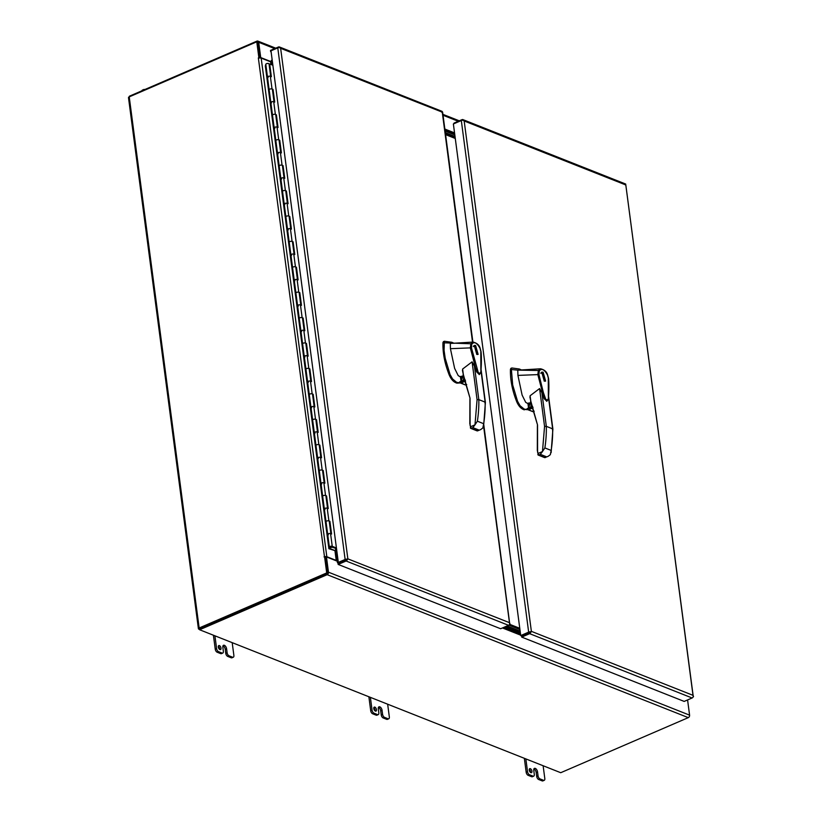 <?xml version="1.0" encoding="UTF-8"?>
<svg xmlns="http://www.w3.org/2000/svg" width="822" height="822" viewBox="0 0 822 822"><rect width="100%" height="100%" fill="white"/><g stroke="black" fill="none" stroke-linecap="round" stroke-linejoin="round"><path stroke-width="1.23" d="M530.344 631.789L531.372 631.347L530.776 632.426A1.993 1.49 111.6 0 1 529.645 633.67L521.703 637.091L521.549 635.889L530.776 632.426M521.703 637.091L684.171 701.413L692.103 697.981A1.993 1.49 -68.4 0 0 693.244 696.737L693.008 695.33L693.511 696.378A1.993 0.791 -7.5 0 1 693.182 696.871M625.275 184.888L625.758 184.159A1.993 1.49 -68.4 0 0 625.408 183.933L462.95 119.622A1.993 1.49 111.6 0 1 463.3 119.837L464.173 120.978L463.022 120.207A1.993 0.791 172.5 0 0 461.317 120.546L453.374 123.978L520.727 635.56L528.659 632.139A1.993 0.791 -7.5 0 1 530.375 631.789L531.31 631.368M520.727 635.56L521.549 635.889L529.481 632.457M464.173 120.968A1.993 1.49 111.6 0 1 464.173 120.978L531.372 631.347L693.008 695.33L625.809 184.96L464.173 120.978M454.114 123.66L454.032 123.095L461.974 119.663A1.993 1.49 111.6 0 1 462.95 119.622M625.819 184.96L693.244 696.409M688.281 717.637L327.156 574.681L199.612 629.755L560.727 772.711L688.281 717.637A1.993 1.49 -68.4 0 0 689.586 715.15L328.471 572.194L326.457 556.926L325.43 557.367L327.444 572.636M199.612 629.755L199.458 628.553L327.002 573.479M327.156 574.681A1.993 1.49 -68.4 0 0 328.471 572.194M687.582 699.933L689.586 715.15M338.253 561.858L337.452 562.638L337.256 561.2L326.457 556.926M337.267 561.251A1.993 1.49 111.6 0 1 337.986 560.696L337.986 560.696A1.993 0.791 -7.5 0 1 336.763 561.005M520.501 633.844L503.978 627.309M520.347 632.642L505.355 626.713M129.444 96.78L129.373 96.215L256.916 41.141A1.993 1.49 111.6 0 1 258.704 42.292L274.702 48.621M257.409 42.333L259.68 57.961L257.594 42.117L256.783 41.799L129.229 96.873A1.993 0.791 172.5 0 0 128.489 97.623L198.41 628.748A1.993 0.791 172.5 0 0 198.842 629.159L199.571 629.447M259.793 57.961L260.718 57.561L258.704 42.292M271.435 61.794L260.718 57.561M272.298 60.838L271.322 60.396L271.507 61.773L270.592 61.825L261.18 58.105A1.993 0.791 172.5 0 0 258.396 58.28L258.868 57.674L256.783 41.799M272.288 60.777L271.352 60.602M444.856 129.054L454.545 132.887M346.802 559.135L347.603 558.785M280.631 48.313L279.49 47.553A1.993 0.791 172.5 0 0 277.774 47.892L270.972 50.82L338.325 562.412L339.147 562.741L345.949 559.803L338.006 563.234L338.171 564.437L500.629 628.748L508.571 625.326A1.993 1.49 -68.4 0 0 509.702 624.083L509.465 622.675L509.979 623.713A1.993 0.791 -7.5 0 1 509.65 624.206M441.743 112.234L442.277 112.306A1.993 1.49 -68.4 0 0 442.277 112.295L442.226 111.494A1.993 1.49 -68.4 0 0 441.876 111.278L279.408 46.967A1.993 1.49 111.6 0 1 279.757 47.183L280.641 48.313L347.829 558.683A1.993 1.49 111.6 0 1 347.829 558.693L347.244 559.772A1.993 1.49 111.6 0 1 346.103 561.005L338.171 564.437M347.644 558.775L509.465 622.675L483.593 426.145M346.843 559.289L345.949 559.803M270.654 51.642L270.5 50.43L278.432 47.008A1.993 1.49 111.6 0 1 279.408 46.967M442.308 112.172L280.641 48.313M483.798 424.892L509.712 623.754M338.325 562.412L345.127 559.474A1.993 0.791 -7.5 0 1 346.843 559.135L347.768 558.713M346.843 559.135L347.244 559.772M330.536 546.702L331.656 546.784L330.536 546.702M267.931 63.366L266.975 63.561M266.688 63.541L266.441 63.736A1.634 0.647 -7.5 0 1 268.085 63.469A1.634 0.647 -7.5 0 1 269.041 63.931L270.685 76.425M274.024 101.836L272.38 89.341A1.634 0.647 172.5 0 0 271.424 88.879A1.634 0.647 172.5 0 0 269.75 89.146A1.634 0.647 172.5 0 0 269.143 89.69L267.469 76.98A1.634 0.647 -7.5 0 1 268.075 76.446A1.634 0.647 -7.5 0 1 269.76 76.179A1.634 0.647 -7.5 0 1 270.705 76.631M269.082 64.26L269.688 63.993L271.363 76.703L270.356 76.302A1.634 0.647 172.5 0 0 268.075 76.446A1.634 0.647 172.5 0 0 267.469 76.98L265.794 64.28A1.634 0.647 -7.5 0 1 266.41 63.746M277.374 127.246L275.73 114.741A1.634 0.647 172.5 0 0 274.774 114.289A1.634 0.647 172.5 0 0 273.099 114.556A1.634 0.647 172.5 0 0 272.493 115.09L270.818 102.39A1.634 0.647 -7.5 0 1 271.424 101.856A1.634 0.647 -7.5 0 1 273.099 101.589A1.634 0.647 -7.5 0 1 274.055 102.041M273.038 89.403L274.712 102.103L273.705 101.702A1.634 0.647 172.5 0 0 271.424 101.856A1.634 0.647 172.5 0 0 270.818 102.39L269.143 89.69A1.634 0.647 172.5 0 1 269.75 89.146A1.634 0.647 172.5 0 1 272.031 89.002L273.038 89.403L272.421 89.67M280.713 152.645L279.069 140.151A1.634 0.647 172.5 0 0 278.113 139.699A1.634 0.647 172.5 0 0 276.439 139.966A1.634 0.647 172.5 0 0 275.832 140.5L274.158 127.8A1.634 0.647 -7.5 0 1 274.764 127.256A1.634 0.647 -7.5 0 1 276.449 126.989A1.634 0.647 -7.5 0 1 277.394 127.451M276.377 114.813L278.052 127.513L277.045 127.112A1.634 0.647 172.5 0 0 274.764 127.256A1.634 0.647 172.5 0 0 274.158 127.8L272.493 115.09A1.634 0.647 172.5 0 1 273.099 114.556A1.634 0.647 172.5 0 1 275.38 114.412L276.377 114.813L275.771 115.07M284.063 178.055L282.419 165.561A1.634 0.647 172.5 0 0 281.463 165.099A1.634 0.647 172.5 0 0 279.788 165.366A1.634 0.647 172.5 0 0 279.182 165.91L277.507 153.2A1.634 0.647 -7.5 0 1 278.113 152.666A1.634 0.647 -7.5 0 1 279.788 152.399A1.634 0.647 -7.5 0 1 280.744 152.851M279.727 140.213L281.401 152.923L280.394 152.522A1.634 0.647 172.5 0 0 278.113 152.666A1.634 0.647 172.5 0 0 277.507 153.2L275.832 140.5A1.634 0.647 172.5 0 1 276.439 139.966A1.634 0.647 172.5 0 1 278.72 139.812L279.727 140.213L279.11 140.48M287.402 203.466L285.758 190.961A1.634 0.647 172.5 0 0 284.802 190.509A1.634 0.647 172.5 0 0 283.128 190.776A1.634 0.647 172.5 0 0 282.521 191.31L280.847 178.61A1.634 0.647 -7.5 0 1 281.463 178.076A1.634 0.647 -7.5 0 1 283.138 177.809A1.634 0.647 -7.5 0 1 284.093 178.261M283.076 165.623L284.741 178.323L283.734 177.922A1.634 0.647 172.5 0 0 281.463 178.076A1.634 0.647 172.5 0 0 280.847 178.61L279.182 165.91A1.634 0.647 172.5 0 1 279.788 165.366A1.634 0.647 172.5 0 1 282.069 165.222L283.076 165.623L282.46 165.89M290.752 228.865L289.108 216.371A1.634 0.647 172.5 0 0 288.152 215.919A1.634 0.647 172.5 0 0 286.477 216.186A1.634 0.647 172.5 0 0 285.871 216.72L284.196 204.02A1.634 0.647 -7.5 0 1 284.802 203.476A1.634 0.647 -7.5 0 1 286.477 203.209A1.634 0.647 -7.5 0 1 287.433 203.671M286.416 191.033L288.09 203.733L287.084 203.332A1.634 0.647 172.5 0 0 284.802 203.476A1.634 0.647 172.5 0 0 284.196 204.02L282.521 191.31A1.634 0.647 172.5 0 1 283.128 190.776A1.634 0.647 172.5 0 1 285.409 190.632L286.416 191.033L285.799 191.29M294.091 254.275L292.447 241.781A1.634 0.647 172.5 0 0 291.491 241.319A1.634 0.647 172.5 0 0 289.817 241.596A1.634 0.647 172.5 0 0 289.21 242.13L287.536 229.42A1.634 0.647 -7.5 0 1 288.152 228.886A1.634 0.647 -7.5 0 1 289.827 228.619A1.634 0.647 -7.5 0 1 290.783 229.071M289.765 216.433L291.43 229.143L290.423 228.742A1.634 0.647 172.5 0 0 288.152 228.886A1.634 0.647 172.5 0 0 287.536 229.42L285.871 216.72A1.634 0.647 172.5 0 1 286.477 216.186A1.634 0.647 172.5 0 1 288.758 216.032L289.765 216.433L289.149 216.7M297.441 279.685L295.797 267.181A1.634 0.647 172.5 0 0 294.841 266.729A1.634 0.647 172.5 0 0 293.166 266.996A1.634 0.647 172.5 0 0 292.56 267.53L290.885 254.83A1.634 0.647 -7.5 0 1 291.491 254.296A1.634 0.647 -7.5 0 1 293.166 254.029A1.634 0.647 -7.5 0 1 294.122 254.481M293.105 241.843L294.779 254.543L293.773 254.142A1.634 0.647 172.5 0 0 291.491 254.296A1.634 0.647 172.5 0 0 290.885 254.83L289.21 242.13A1.634 0.647 172.5 0 1 289.817 241.596A1.634 0.647 172.5 0 1 292.098 241.442L293.105 241.843L292.498 242.11M300.79 305.085L299.136 292.591A1.634 0.647 172.5 0 0 298.191 292.139A1.634 0.647 172.5 0 0 296.506 292.406A1.634 0.647 172.5 0 0 295.899 292.94L294.225 280.24A1.634 0.647 -7.5 0 1 294.841 279.706A1.634 0.647 -7.5 0 1 296.516 279.429A1.634 0.647 -7.5 0 1 297.472 279.891M296.454 267.253L298.119 279.953L297.112 279.552A1.634 0.647 172.5 0 0 294.841 279.706A1.634 0.647 172.5 0 0 294.225 280.24L292.56 267.53A1.634 0.647 172.5 0 1 293.166 266.996A1.634 0.647 172.5 0 1 295.447 266.852L296.454 267.253L295.838 267.51M304.13 330.495L302.486 318.001A1.634 0.647 172.5 0 0 301.53 317.539A1.634 0.647 172.5 0 0 299.855 317.816A1.634 0.647 172.5 0 0 299.249 318.35L297.574 305.64A1.634 0.647 -7.5 0 1 298.18 305.106A1.634 0.647 -7.5 0 1 299.855 304.839A1.634 0.647 -7.5 0 1 300.811 305.291M299.794 292.653L301.469 305.363L300.462 304.962A1.634 0.647 172.5 0 0 298.18 305.106A1.634 0.647 172.5 0 0 297.574 305.64L295.899 292.94A1.634 0.647 172.5 0 1 296.506 292.406A1.634 0.647 172.5 0 1 298.787 292.252L299.794 292.653L299.187 292.92M307.479 355.905L305.825 343.401A1.634 0.647 172.5 0 0 304.88 342.949A1.634 0.647 172.5 0 0 303.195 343.216A1.634 0.647 172.5 0 0 302.588 343.75L300.924 331.05A1.634 0.647 -7.5 0 1 301.53 330.516A1.634 0.647 -7.5 0 1 303.205 330.249A1.634 0.647 -7.5 0 1 304.161 330.701M303.143 318.063L304.808 330.763L303.811 330.362A1.634 0.647 172.5 0 0 301.53 330.516A1.634 0.647 172.5 0 0 300.924 331.05L299.249 318.35A1.634 0.647 172.5 0 1 299.855 317.816A1.634 0.647 172.5 0 1 302.136 317.662L303.143 318.063L302.527 318.33M310.819 381.305L309.175 368.811A1.634 0.647 172.5 0 0 308.219 368.359A1.634 0.647 172.5 0 0 306.544 368.626A1.634 0.647 172.5 0 0 305.938 369.16L304.263 356.46A1.634 0.647 -7.5 0 1 304.87 355.926A1.634 0.647 -7.5 0 1 306.544 355.649A1.634 0.647 -7.5 0 1 307.5 356.111M306.483 343.473L308.158 356.173L307.151 355.772A1.634 0.647 172.5 0 0 304.87 355.926A1.634 0.647 172.5 0 0 304.263 356.46L302.588 343.75A1.634 0.647 172.5 0 1 303.195 343.216A1.634 0.647 172.5 0 1 305.476 343.072L306.483 343.473L305.876 343.73M314.168 406.715L312.524 394.221A1.634 0.647 172.5 0 0 311.569 393.759A1.634 0.647 172.5 0 0 309.894 394.036A1.634 0.647 172.5 0 0 309.278 394.57L307.613 381.86A1.634 0.647 -7.5 0 1 308.219 381.326A1.634 0.647 -7.5 0 1 309.894 381.059A1.634 0.647 -7.5 0 1 310.85 381.511M309.832 368.873L311.507 381.583L310.5 381.182A1.634 0.647 172.5 0 0 308.219 381.326A1.634 0.647 172.5 0 0 307.613 381.86L305.938 369.16A1.634 0.647 172.5 0 1 306.544 368.626A1.634 0.647 172.5 0 1 308.825 368.472L309.832 368.873L309.216 369.14M317.508 432.125L315.864 419.621A1.634 0.647 172.5 0 0 314.908 419.169A1.634 0.647 172.5 0 0 313.233 419.436A1.634 0.647 172.5 0 0 312.627 419.97L310.952 407.27A1.634 0.647 -7.5 0 1 311.559 406.736A1.634 0.647 -7.5 0 1 313.233 406.469A1.634 0.647 -7.5 0 1 314.189 406.921M313.172 394.283L314.847 406.982L313.84 406.592A1.634 0.647 172.5 0 0 311.559 406.736A1.634 0.647 172.5 0 0 310.952 407.27L309.278 394.57A1.634 0.647 172.5 0 1 309.894 394.036A1.634 0.647 172.5 0 1 312.165 393.882L313.172 394.283L312.565 394.55M320.857 457.525L319.213 445.031A1.634 0.647 172.5 0 0 318.258 444.579A1.634 0.647 172.5 0 0 316.583 444.846A1.634 0.647 172.5 0 0 315.967 445.38L314.302 432.68A1.634 0.647 -7.5 0 1 314.908 432.146A1.634 0.647 -7.5 0 1 316.583 431.869A1.634 0.647 -7.5 0 1 317.539 432.331M316.521 419.693L318.196 432.393L317.189 431.992A1.634 0.647 172.5 0 0 314.908 432.146A1.634 0.647 172.5 0 0 314.302 432.68L312.627 419.97A1.634 0.647 172.5 0 1 313.233 419.436A1.634 0.647 172.5 0 1 315.514 419.292L316.521 419.693L315.905 419.95M324.197 482.935L322.553 470.441A1.634 0.647 172.5 0 0 321.597 469.978A1.634 0.647 172.5 0 0 319.922 470.256A1.634 0.647 172.5 0 0 319.316 470.79L317.641 458.08A1.634 0.647 -7.5 0 1 318.248 457.546A1.634 0.647 -7.5 0 1 319.933 457.279A1.634 0.647 -7.5 0 1 320.878 457.731M319.861 445.092L321.536 457.803L320.529 457.402A1.634 0.647 172.5 0 0 318.248 457.546A1.634 0.647 172.5 0 0 317.641 458.08L315.967 445.38A1.634 0.647 172.5 0 1 316.583 444.846A1.634 0.647 172.5 0 1 318.854 444.702L319.861 445.092L319.255 445.36M327.546 508.345L325.902 495.841A1.634 0.647 172.5 0 0 324.947 495.389A1.634 0.647 172.5 0 0 323.272 495.656A1.634 0.647 172.5 0 0 322.666 496.19L320.991 483.49A1.634 0.647 -7.5 0 1 321.597 482.956A1.634 0.647 -7.5 0 1 323.272 482.689A1.634 0.647 -7.5 0 1 324.228 483.141M323.21 470.503L324.885 483.202L323.878 482.812A1.634 0.647 172.5 0 0 321.597 482.956A1.634 0.647 172.5 0 0 320.991 483.49L319.316 470.79A1.634 0.647 172.5 0 1 319.922 470.256A1.634 0.647 172.5 0 1 322.203 470.102L323.21 470.503L322.594 470.77M330.886 533.745L329.242 521.251A1.634 0.647 172.5 0 0 328.286 520.799A1.634 0.647 172.5 0 0 326.611 521.066A1.634 0.647 172.5 0 0 326.005 521.6L324.33 508.9A1.634 0.647 -7.5 0 1 324.937 508.366A1.634 0.647 -7.5 0 1 326.622 508.088A1.634 0.647 -7.5 0 1 327.567 508.551M326.55 495.913L328.225 508.613L327.218 508.212A1.634 0.647 172.5 0 0 324.937 508.366A1.634 0.647 172.5 0 0 324.33 508.9L322.666 496.19A1.634 0.647 172.5 0 1 323.272 495.656A1.634 0.647 172.5 0 1 325.553 495.512L326.55 495.913L325.944 496.169M329.355 547.01A1.634 0.647 172.5 0 0 329.345 547.082A1.634 0.647 172.5 0 0 330.054 547.514L329.776 548.521L335.766 550.894L328.882 548.716L329.355 547.01L327.68 534.3A1.634 0.647 -7.5 0 1 328.286 533.766A1.634 0.647 -7.5 0 1 329.961 533.499A1.634 0.647 -7.5 0 1 330.917 533.951M329.899 521.312L331.574 534.023L330.567 533.622A1.634 0.647 172.5 0 0 328.286 533.766A1.634 0.647 172.5 0 0 327.68 534.3L326.005 521.6A1.634 0.647 172.5 0 1 326.611 521.066A1.634 0.647 172.5 0 1 328.892 520.922L329.899 521.312L329.283 521.58M328.882 548.716L265.331 65.996L265.794 64.28M335.407 548.13L335.766 550.894M267.489 77.134A1.634 0.647 172.5 0 0 268.167 77.484M270.839 102.544A1.634 0.647 172.5 0 0 271.517 102.894M274.178 127.944A1.634 0.647 172.5 0 0 274.867 128.304M277.528 153.354A1.634 0.647 172.5 0 0 278.206 153.704M280.867 178.764A1.634 0.647 172.5 0 0 281.556 179.114M284.217 204.175A1.634 0.647 172.5 0 0 284.895 204.524M287.556 229.574A1.634 0.647 172.5 0 0 288.245 229.924M290.906 254.984A1.634 0.647 172.5 0 0 291.584 255.334M294.245 280.394A1.634 0.647 172.5 0 0 294.934 280.744M297.595 305.794A1.634 0.647 172.5 0 0 298.273 306.154M300.944 331.204A1.634 0.647 172.5 0 0 301.623 331.554M304.284 356.614A1.634 0.647 172.5 0 0 304.962 356.964M307.634 382.014A1.634 0.647 172.5 0 0 308.312 382.374M310.973 407.424A1.634 0.647 172.5 0 0 311.651 407.774M314.323 432.834A1.634 0.647 172.5 0 0 315.001 433.184M317.662 458.234A1.634 0.647 172.5 0 0 318.34 458.594M321.012 483.644A1.634 0.647 172.5 0 0 321.69 483.994M324.351 509.054A1.634 0.647 172.5 0 0 325.039 509.404M327.701 534.454A1.634 0.647 172.5 0 0 328.379 534.814M331.492 547L336.506 548.572M331.492 547.031L332.088 547.216A1.634 0.647 -7.5 0 1 331.975 547.267A1.634 0.647 -7.5 0 1 330.3 547.544A1.634 0.647 -7.5 0 1 329.345 547.082A1.634 0.647 -7.5 0 1 329.961 546.476A1.634 0.647 -7.5 0 1 332.242 546.322L336.424 547.986M269.688 63.993L272.873 65.257M444.959 129.866L454.658 133.709M454.813 134.911L445.123 131.078L454.813 134.911M520.295 632.313L505.736 626.549M507.123 625.953L520.141 631.101L507.123 625.953M455.285 138.466L445.586 134.623M445.329 132.661L455.018 136.503L445.329 132.661M455.183 137.706L445.493 133.873M509.609 624.288L519.771 628.306M519.925 629.518L508.89 625.141L519.925 629.518M462.724 371.462L462.611 369.047L463.32 374.452L470.04 398.269L470.102 425.601M463.32 374.452L462.416 370.249M463.351 380.319A2.62 1.952 111.6 0 1 463.341 380.288A2.62 1.952 111.6 0 1 464.225 377.627M454.124 343.329L451.864 342.291L444.373 341.264L444.065 350.336L445.205 358.248L450.066 374.544L452.552 378.952L456.652 382.353L460.299 382.949L456.806 383.134L455.789 382.733L456.652 382.353M461.204 381.244L460.577 376.466L463.516 375.962L461.327 379.62L461.923 380.935M463.629 376.24A2.62 1.952 -68.4 0 0 461.615 379.6A2.62 1.952 -68.4 0 0 462.18 380.822M476.77 354.354L474.253 345.425L475.609 345.466L478.127 354.395L476.77 354.354M474.407 346.113L473.657 345.898M475.691 346.093L477.849 353.758L476.688 353.717L474.53 346.062L475.691 346.093M479.36 374.575L476.606 371.863L470.328 347.881L450.425 348.692L454.628 368.39L458.203 375.603L461.029 377.288M462.611 369.047L472.085 361.844L479.216 374.606M460.505 376.661L461.111 381.285M480.798 351.97L480.849 369.294C481.096 372.931 480.223 373.989 478.24 372.489L471.448 347.798L470.328 347.881L470.872 343.771L443.818 342.795M450.425 348.692L450.292 343.442L451.412 343.401L450.662 343.421M470.009 423.916L470.739 428.365A0.843 0.627 -68.4 0 1 470.4 427.872L470.544 426.762L470.4 427.872L470.544 426.762L471.15 428.344L472.835 427.625L474.982 424.871L477.068 399.667L478.825 399.626L485.134 402.122L484.929 402.78M471.448 347.798L471.787 344.171L470.872 343.771L473.092 342.075L451.073 343.401M480.86 351.487L479.997 348.323C476.924 342.723 474.191 341.336 471.787 344.171M444.373 341.264L442.976 342.476C442.616 352.659 444.692 363.468 449.202 374.924C450.898 378.901 453.086 381.511 455.789 382.733M469.917 398.752L469.824 423.772L470.544 426.762L474.962 424.851L477.377 421.213A103.325 77.145 -68.4 0 0 478.825 399.626L474.366 365.687M465.242 384.902L459.519 382.22L465.088 379.805M465.324 384.943L460.063 382.857L465.375 380.565M477.459 430.841A0.843 0.627 111.6 0 1 477.048 430.862L470.739 428.365A0.843 0.627 -68.4 0 0 471.15 428.344L477.459 430.841L480.593 429.649L477.459 430.841L478.404 429.865M480.962 370.455L485.134 402.122A103.325 77.145 111.6 0 1 483.685 423.71L482.843 427.974L480.593 429.649M477.366 354.508L477.726 353.809M443.5 341.633L442.976 342.476L444.147 341.356M530.221 398.177L530.098 395.762L530.807 401.167L537.537 424.984L537.588 452.326M530.807 401.167L529.902 396.975M530.837 407.034A2.62 1.952 111.6 0 1 530.837 407.003A2.62 1.952 111.6 0 1 531.711 404.342M521.61 370.044L519.35 369.006L511.859 367.979L511.335 368.811L512.692 384.963L517.552 401.259L520.038 405.678L524.148 409.068L527.786 409.664M528.7 407.959L528.073 403.181L531.002 402.688L528.813 406.335L529.419 407.65M531.125 402.955A2.62 1.952 -68.4 0 0 529.111 406.315A2.62 1.952 -68.4 0 0 529.676 407.537M544.267 381.069L541.739 372.14L543.095 372.181L545.613 381.11L544.267 381.069M541.893 372.828L541.143 372.613M543.178 372.818L545.335 380.473L544.185 380.432L542.017 372.777L543.178 372.818M546.846 401.29L544.092 398.578L537.824 374.606L517.922 375.407L522.114 395.105L525.69 402.328L528.515 404.003M530.098 395.762L539.581 388.559L546.743 401.311M528.001 403.376L528.608 408M548.284 378.695L548.346 396.009C548.582 399.646 547.719 400.715 545.736 399.204L543.363 392.546L538.934 374.524L537.824 374.606M517.922 375.407L517.788 370.157L511.305 369.51M537.835 374.596L538.369 370.486L518.158 370.136M537.496 450.631L538.235 455.08A0.843 0.627 -68.4 0 1 537.886 454.587L538.04 453.477L537.886 454.587L538.04 453.477L538.636 455.069L540.321 454.34L542.469 451.586L544.554 426.392L546.322 426.351L552.631 428.837L552.415 429.495M538.934 374.524L539.273 370.886L538.369 370.486L540.588 368.79L518.569 370.126M548.356 378.202L547.493 375.038C544.421 369.438 541.677 368.05 539.273 370.886M511.859 367.979L510.462 369.191C510.113 379.374 512.178 390.193 516.689 401.639C518.384 405.626 520.583 408.226 523.275 409.448L524.148 409.068M525.166 409.479L527.806 409.675M524.302 409.849L523.275 409.448M537.403 425.467L537.321 450.487L538.04 453.477L542.458 451.566L544.873 447.928A103.325 77.145 -68.4 0 0 546.322 426.351L541.852 392.402M532.738 411.627L527.015 408.935L532.584 406.53M532.81 411.658L527.549 409.572L532.862 407.28M544.945 457.566A0.843 0.627 111.6 0 1 544.534 457.577L538.235 455.08A0.843 0.627 -68.4 0 0 538.636 455.069L544.945 457.566L548.079 456.364L544.945 457.566L545.9 456.59M548.459 397.17L552.631 428.837A103.325 77.145 111.6 0 1 551.172 450.425L550.329 454.7L548.079 456.364M544.863 381.223L545.222 380.524M510.996 368.359L510.462 369.191L511.644 368.071M376.476 709.653A2.178 1.161 -113.4 0 1 375.993 711.122A2.178 1.161 -113.4 0 1 373.784 708.585A2.178 1.161 -113.4 0 1 374.267 707.115A2.178 1.161 -113.4 0 1 376.476 709.653M373.784 707.865A2.178 1.161 -113.4 0 1 375.13 710.239A2.178 1.161 -113.4 0 1 375.12 710.968M531.947 771.2A2.178 1.161 -113.4 0 1 531.464 772.67A2.178 1.161 -113.4 0 1 529.245 770.132A2.178 1.161 -113.4 0 1 529.738 768.662A2.178 1.161 -113.4 0 1 531.947 771.2M529.255 769.413A2.178 1.161 -113.4 0 1 530.591 771.786A2.178 1.161 -113.4 0 1 530.591 772.505M218.313 647.048A2.178 1.161 66.6 0 0 220.532 649.586A2.178 1.161 66.6 0 0 221.015 648.116A2.178 1.161 66.6 0 0 218.796 645.578A2.178 1.161 66.6 0 0 218.313 647.048M218.313 646.318A2.178 1.161 -113.4 0 1 219.659 648.702A2.178 1.161 -113.4 0 1 219.659 649.421M199.725 628.573L327.526 573.253L326.704 572.924L199.15 627.998A1.993 0.791 172.5 0 0 198.41 628.748M326.704 572.924L324.608 557.049L324.043 556.884A1.993 0.791 -7.5 0 1 326.827 556.71L336.229 560.429L338.006 560.008M324.608 557.049L325.43 557.367L327.526 573.253M259.618 57.972L258.868 57.674M324.947 557.182L325.872 557.182M258.889 58.115L258.344 57.9M324.526 557.08L258.396 58.28M272.37 61.403L271.527 61.763L271.938 64.887M214.922 635.817L216.607 648.62A2.62 1.397 66.6 0 0 218.539 651.651L222.043 653.038A2.62 1.397 66.6 0 0 222.772 653.058A2.62 1.397 66.6 0 0 223.358 651.291L222.834 647.325A3.041 1.623 -113.4 0 1 223.512 645.28A3.041 1.623 -113.4 0 1 224.344 645.301A3.041 1.623 -113.4 0 1 226.605 648.815L227.119 652.791A2.62 1.397 66.6 0 0 229.061 655.812L232.575 657.199A2.62 1.397 66.6 0 0 233.294 657.22L231.938 657.806A2.62 1.397 -113.4 0 1 231.218 657.785L227.704 656.398A2.62 1.397 -113.4 0 1 225.773 653.377L225.249 649.401A3.041 1.623 66.6 0 0 222.998 645.887A3.041 1.623 66.6 0 0 222.957 645.876M233.294 657.22A2.62 1.397 66.6 0 0 233.88 655.463L232.194 642.65M222.772 653.058L221.416 653.644A2.62 1.397 -113.4 0 1 220.697 653.624L217.183 652.236A2.62 1.397 -113.4 0 1 215.251 649.205L213.401 635.221M222.998 645.887L224.355 645.301L222.998 645.887M143.275 90.215A2.62 1.397 -113.4 0 1 143.809 89.506L142.453 90.091A2.62 1.397 66.6 0 0 141.918 90.8M143.809 89.506A2.62 1.397 -113.4 0 1 144.528 89.526L144.703 89.588M542.15 780.879A2.62 1.397 66.6 0 0 542.88 780.9L544.236 780.314A2.62 1.397 -113.4 0 1 543.506 780.294L542.15 780.879L538.636 779.482L539.992 778.896L543.506 780.294M533.899 768.96A3.041 1.623 -113.4 0 1 533.93 768.981L533.93 768.981A3.041 1.623 -113.4 0 1 536.18 772.495L536.704 776.461A2.62 1.397 66.6 0 0 538.636 779.482M531.629 776.708A2.62 1.397 66.6 0 0 532.348 776.739L533.704 776.153A2.62 1.397 -113.4 0 1 532.985 776.122L531.629 776.708L528.114 775.321L529.471 774.735L532.985 776.122M524.344 758.305L526.183 772.3A2.62 1.397 66.6 0 0 528.114 775.321M543.126 765.744L544.811 778.547A2.62 1.397 -113.4 0 1 544.236 780.314M539.992 778.896A2.62 1.397 -113.4 0 1 538.061 775.876L537.537 771.909L536.18 772.495M533.704 776.153A2.62 1.397 -113.4 0 0 534.29 774.386L533.766 770.419A3.041 1.623 -113.4 0 1 534.444 768.365A3.041 1.623 -113.4 0 1 535.286 768.395L535.286 768.395A3.041 1.623 -113.4 0 1 537.537 771.909M529.471 774.735A2.62 1.397 -113.4 0 1 527.539 771.714L526.183 772.3M525.854 758.901L527.539 771.714M386.679 719.332A2.62 1.397 66.6 0 0 387.409 719.353L388.765 718.767A2.62 1.397 -113.4 0 1 388.035 718.747L386.679 719.332L383.165 717.945L384.521 717.359L388.035 718.747M378.428 707.423A3.041 1.623 -113.4 0 1 378.459 707.434L378.469 707.434A3.041 1.623 -113.4 0 1 380.709 710.948L381.233 714.914A2.62 1.397 66.6 0 0 383.165 717.945M376.157 715.171A2.62 1.397 66.6 0 0 376.887 715.191L378.243 714.606A2.62 1.397 -113.4 0 1 377.514 714.585L376.157 715.171L372.654 713.773L374 713.188L377.514 714.585M368.873 696.758L370.712 710.753A2.62 1.397 66.6 0 0 372.654 713.773M387.655 704.197L389.34 717.01A2.62 1.397 -113.4 0 1 388.765 718.767M384.521 717.359A2.62 1.397 -113.4 0 1 382.59 714.328L382.066 710.362L380.709 710.948M378.243 714.606A2.62 1.397 -113.4 0 0 378.819 712.838L378.295 708.872A3.041 1.623 -113.4 0 1 378.973 706.817A3.041 1.623 -113.4 0 1 379.815 706.848L379.826 706.848A3.041 1.623 -113.4 0 1 382.066 710.362M374 713.188A2.62 1.397 -113.4 0 1 372.068 710.167L370.712 710.753M370.383 697.364L372.068 710.167M529.645 633.67L692.103 697.981M461.317 120.546L528.659 632.139M337.708 562.741L338.459 563.039M502.458 627.957L520.675 635.17M503.681 627.433L520.532 634.101M443.037 115.255L458.244 121.276M472.527 342.116L442.277 112.306M346.103 561.005L508.571 625.326M277.774 47.892L345.127 559.474M330.567 533.622L332.242 546.322M270.356 76.302L272.031 89.002M273.705 101.702L275.38 114.412M277.045 127.112L278.72 139.812M280.394 152.522L282.069 165.222M283.734 177.922L285.409 190.632M287.084 203.332L288.758 216.032M290.423 228.742L292.098 241.442M293.773 254.142L295.447 266.852M297.112 279.552L298.787 292.252M300.462 304.962L302.136 317.662M303.811 330.362L305.476 343.072M307.151 355.772L308.825 368.472M310.5 381.182L312.165 393.882M313.84 406.592L315.514 419.292M317.189 431.992L318.854 444.702M320.529 457.402L322.203 470.102M323.878 482.812L325.553 495.512M327.218 508.212L328.892 520.922M463.053 374.853L470.04 398.269M477.068 399.667L472.085 361.844M457.679 382.764L456.806 383.134M450.066 374.544L449.202 374.924M465.026 379.651L459.693 381.953M477.377 421.213L483.685 423.71M472.835 427.625L479.134 430.122M466.691 384.47L465.92 384.799M461.255 382.96L465.56 381.1M477.839 430.841L477.048 430.862A0.843 0.627 111.6 0 1 476.76 430.574M530.55 401.578L537.537 424.984M544.554 426.392L539.581 388.559M517.552 401.259L516.689 401.639M532.522 406.366L527.179 408.668M544.873 447.928L551.172 450.425M540.321 454.34L546.63 456.837M534.177 411.185L533.406 411.524M528.741 409.675L533.057 407.815M545.335 457.556L544.534 457.577A0.843 0.627 111.6 0 1 544.246 457.289M199.15 627.998L129.229 96.873M326.827 556.71L261.18 58.105M336.229 560.429L335.006 551.151M270.941 64.486L270.592 61.825M335.561 548.202L337.164 560.368M225.773 653.377L227.119 652.791M225.249 649.401L226.605 648.815M227.704 656.398L229.061 655.812M231.218 657.785L232.575 657.199M215.251 649.205L216.607 648.62M217.183 652.236L218.539 651.651M220.697 653.624L222.043 653.038M538.061 775.876L536.704 776.461M533.93 768.981L535.286 768.395L533.93 768.981M382.59 714.328L381.233 714.914M378.469 707.434L379.826 706.848L378.459 707.434M257.892 41.1L275.75 48.169M442.914 114.35L459.282 120.824M442.626 112.131L472.897 342.086M476.616 354.282L477.849 353.758M480.13 348.292L481.045 351.672C481.867 359.45 481.045 371.318 480.706 372.767L479.298 374.585M483.624 425.95L485.401 402.39L481.065 369.376M460.412 376.568L461.039 381.316M480.12 348.281C479.298 345.096 476.955 343.031 473.092 342.075M444.25 341.294L443.387 341.675M465.016 379.6L459.57 381.953M466.701 384.521L465.714 384.943M473.297 346.596L474.53 346.062M544.113 381.007L545.335 380.473M540.588 368.79C544.441 369.746 546.784 371.811 547.616 374.996L548.531 378.387C549.353 386.165 548.541 398.033 548.202 399.482L546.712 401.321M551.12 452.665L552.898 429.105L548.551 396.101M527.909 403.294L528.536 408.031M511.736 368.02L510.873 368.39M532.502 406.315L527.066 408.668M534.187 411.236L533.201 411.658M540.784 373.311L542.017 372.777"/></g></svg>
